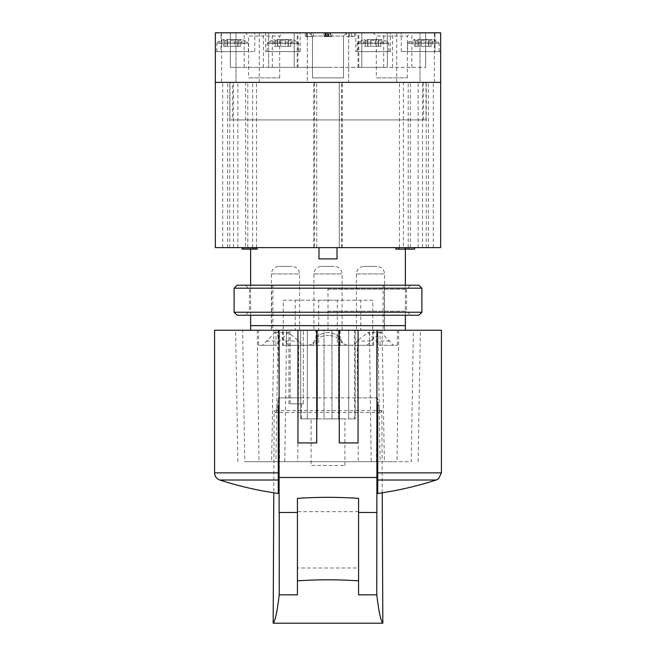 <?xml version="1.0" encoding="UTF-8"?>
<svg xmlns="http://www.w3.org/2000/svg" width="656" height="656" viewBox="0 0 656 656"><rect width="100%" height="100%" fill="white"/><g stroke="black" fill="none" stroke-linecap="round" stroke-linejoin="round"><path stroke-width="0.49" stroke-dasharray="3.28 2.46" d="M325.064 36.556L331.944 36.556L331.944 32.8L324.056 32.8L331.944 32.8L326.18 32.8L331.944 32.8L331.944 36.556L324.056 36.556L325.064 36.556L325.064 32.8M327.77 32.8L325.934 32.8L328.394 32.8L327.77 32.8L327.77 36.556L325.934 36.556L330.099 36.556L330.099 32.8L330.099 36.556L325.934 36.556L328.394 36.556L328.394 32.8L328.394 36.556L327.77 36.556L327.77 32.8M325.368 32.8L330.632 32.8L325.368 32.8L325.368 36.556L325.368 32.8M328 32.8L297.955 32.8L328 32.8M305.278 32.8L313.166 32.8L305.278 32.8L311.231 32.8L305.278 32.8L305.278 36.556L305.278 32.8L305.278 36.556L313.166 36.556L313.166 32.8L313.166 36.556L307.771 36.556L307.771 32.8M349.615 32.8L354.478 32.8L346.589 32.8L349.615 32.8L349.615 36.556L349.615 32.8L349.615 36.556L351.452 36.556L351.452 32.8L352.641 32.8L351.452 32.8L351.452 36.556L354.478 36.556L354.478 32.8L354.478 36.556L351.452 36.556L351.452 32.8L351.452 36.556L349.615 36.556L349.615 32.8M415.765 40.246C417.651 41.238 418.413 41.238 418.061 40.246L418.192 40.664L418.061 40.246C418.421 41.238 417.659 41.238 415.765 40.246L414.379 39.557L418.889 39.557L414.379 39.557L415.765 40.246L415.765 46.322L414.379 46.322L418.192 46.322L415.765 46.322L415.765 40.246M418.889 39.557L418.061 40.246L418.889 39.557L432.411 39.557L427.901 39.557L428.729 40.246C428.368 41.238 429.139 41.238 431.025 40.246C429.139 41.238 428.376 41.238 428.729 40.246L427.901 39.557L418.889 39.557L421.103 40.246L425.687 40.246L421.103 40.246L418.889 39.557M425.687 40.246L427.901 39.557L425.687 40.246L425.687 46.322L417.987 46.322L428.803 46.322L425.687 46.322L425.687 40.246M431.025 40.246L432.411 39.557L431.025 40.246L431.025 46.322L432.411 46.322L428.598 46.322L431.025 46.322L431.025 40.246M365.441 40.246C367.319 41.238 368.09 41.238 367.737 40.246L367.86 40.664L367.737 40.246C368.09 41.238 367.327 41.238 365.441 40.246L364.055 39.557L368.565 39.557L364.055 39.557L365.441 40.246L365.441 46.322L364.055 46.322L367.868 46.322L365.441 46.322L365.441 40.246M368.565 39.557L367.737 40.246L368.565 39.557L382.079 39.557L377.577 39.557L378.397 40.246C378.045 41.238 378.807 41.238 380.693 40.246C378.815 41.238 378.053 41.238 378.397 40.246L377.577 39.557L368.565 39.557L370.771 40.246L375.363 40.246L370.771 40.246L368.565 39.557M375.363 40.246L377.577 39.557L375.363 40.246L375.363 46.322L367.663 46.322L378.479 46.322L375.363 46.322L375.363 40.246M380.693 40.246L382.079 39.557L380.693 40.246L380.693 46.322L382.079 46.322L378.266 46.322L380.693 46.322L380.693 40.246M275.307 40.246C277.185 41.238 277.947 41.238 277.603 40.246L277.726 40.664L277.603 40.246C277.955 41.238 277.193 41.238 275.307 40.246L273.921 39.557L278.423 39.557L273.921 39.557L275.307 40.246L275.307 46.322L273.921 46.322L277.734 46.322L275.307 46.322L275.307 40.246M278.423 39.557L277.603 40.246L278.423 39.557L291.945 39.557L287.435 39.557L288.263 40.246C287.91 41.238 288.673 41.238 290.559 40.246C288.681 41.238 287.91 41.238 288.263 40.246L287.435 39.557L278.423 39.557L280.637 40.246L285.229 40.246L280.637 40.246L278.423 39.557M285.229 40.246L287.435 39.557L285.229 40.246L285.229 46.322L277.521 46.322L288.337 46.322L285.229 46.322L285.229 40.246M290.559 40.246L291.945 39.557L290.559 40.246L290.559 46.322L291.945 46.322L288.132 46.322L290.559 46.322L290.559 40.246M224.975 40.246C226.861 41.238 227.624 41.238 227.271 40.246L227.394 40.664L227.271 40.246C227.632 41.238 226.861 41.238 224.975 40.246L223.589 39.557L228.099 39.557L223.589 39.557L224.975 40.246L224.975 46.322L223.589 46.322L227.402 46.322L224.975 46.322L224.975 40.246M228.099 39.557L227.271 40.246L228.099 39.557L241.621 39.557L237.111 39.557L237.939 40.246C237.579 41.238 238.341 41.238 240.235 40.246C238.349 41.238 237.587 41.238 237.939 40.246L237.111 39.557L228.099 39.557L230.313 40.246L234.897 40.246L230.313 40.246L228.099 39.557M234.897 40.246L237.111 39.557L234.897 40.246L234.897 46.322L227.197 46.322L238.013 46.322L234.897 46.322L234.897 40.246M240.235 40.246L241.621 39.557L240.235 40.246L240.235 46.322L241.621 46.322L237.808 46.322L240.235 46.322L240.235 40.246M242.089 249.132L245.672 249.132L245.672 247.624L250.584 247.624L242.089 247.624L256.537 247.624L215.332 247.624L215.332 32.8L215.332 51.578L221.047 51.578L221.047 32.8L215.332 32.8L254.766 32.8L221.047 32.8L221.047 51.578L254.766 51.578L215.332 51.578L215.332 32.8L440.668 32.8L434.953 32.8L440.668 32.8L440.668 82.377L396.732 82.377L420.012 82.377L420.012 32.8L420.012 82.377L348.656 82.377L348.656 32.8L348.656 82.377L307.344 82.377L307.344 32.8L307.344 82.377L221.613 82.377L221.613 32.8M434.953 32.8L401.234 32.8L434.953 32.8L434.953 51.578L401.234 51.578L440.668 51.578L440.668 32.8L440.668 51.578L434.953 51.578L434.953 32.8M373.067 32.8L410.623 32.8L373.067 32.8L376.323 36.055L407.376 36.055L376.323 36.055L376.323 77.867L407.376 77.867L376.323 77.867M245.377 32.8L282.933 32.8L245.377 32.8L248.624 36.055L279.677 36.055L248.624 36.055L248.624 77.867L279.677 77.867L248.624 77.867M309.222 32.8L346.778 32.8L309.222 32.8L346.778 32.8L309.222 32.8L312.477 36.055L343.523 36.055L312.477 36.055L343.523 36.055L312.477 36.055L309.222 32.8M265.655 32.8L300.21 32.8L265.655 32.8L265.655 51.578L300.21 51.578L265.655 51.578M355.79 32.8L390.345 32.8L355.79 32.8L355.79 51.578L390.345 51.578L355.79 51.578M383.694 67.355L425.646 67.355L358.799 67.355L387.343 67.355L361.8 67.355L361.8 32.8L425.646 32.8L294.2 32.8L361.8 32.8L361.8 67.355L383.694 67.355L383.694 32.8M297.201 67.355L230.354 67.355L294.2 67.355L294.2 32.8L230.354 32.8L294.2 32.8L294.2 67.355L361.8 67.355L361.8 32.8L361.8 67.355L294.2 67.355L294.2 32.8L294.2 67.355L268.657 67.355L268.657 32.8L268.657 67.355L297.201 67.355L297.201 32.8M434.387 82.377L434.387 32.8M222.704 247.624L222.704 82.377L215.332 82.377L221.613 82.377M235.988 82.377L235.988 32.8L235.988 82.377M232.601 82.377L423.399 82.377L232.601 82.377L232.601 119.933L423.399 119.933L232.601 119.933M312.477 77.867L343.523 77.867L312.477 77.867L312.477 36.055L312.477 77.867L343.523 77.867L312.477 77.867M267.156 51.578L298.701 51.578L267.156 51.578L267.156 43.55L267.951 42.181L273.921 39.557L273.921 46.322M357.299 51.578L388.844 51.578L357.299 51.578L357.299 43.55L358.086 42.181L364.055 39.557L364.055 46.322M411.845 67.355L411.845 32.8M425.646 67.355L425.646 32.8L425.646 67.355M387.343 67.355L387.343 32.8L387.343 67.355M230.354 67.355L230.354 32.8L230.354 67.355M244.155 67.355L244.155 32.8M272.306 67.355L272.306 32.8M328 67.355L297.955 67.355L328 67.355M439.167 51.578L407.622 51.578L439.167 51.578L439.167 43.55L407.622 43.55L408.409 42.181L414.379 39.557L414.379 46.322M248.378 51.578L216.833 51.578L248.378 51.578L248.378 43.55L216.833 43.55L217.62 42.181L223.589 39.557L223.589 46.322M216.833 51.578L216.833 43.55L248.378 43.55L247.591 42.181L217.62 42.181L247.591 42.181A30.045 30.045 0 0 0 241.621 39.557L241.621 46.322M407.622 51.578L407.622 43.55L439.167 43.55L438.38 42.181L408.409 42.181L438.38 42.181A30.045 30.045 0 0 0 432.411 39.557L432.411 46.322M227.271 46.322L227.271 40.246L227.271 46.322M237.939 46.322L237.939 40.246L237.939 46.322M277.603 46.322L277.603 40.246L277.603 46.322M288.263 46.322L288.263 40.246L288.263 46.322M367.737 46.322L367.737 40.246L367.737 46.322M378.397 46.322L378.397 40.246L378.397 46.322M418.061 46.322L418.061 40.246L418.061 46.322M428.729 46.322L428.729 40.246L428.729 46.322M328.918 36.556L325.368 36.556L330.632 36.556L330.632 32.8L330.632 36.556L328.918 36.556L328.918 32.8L328.918 36.556L330.632 36.556L330.632 32.8L330.632 36.556L328.918 36.556L328.918 32.8M327.082 36.556L327.082 32.8L327.082 36.556M311.321 32.8L311.321 36.556L307.771 36.556M311.321 36.556L313.166 36.556L313.166 32.8M313.166 36.556L305.278 36.556L311.231 36.556L311.231 32.8M311.231 36.556L305.278 36.556M331.944 36.556L330.099 36.556L331.944 36.556M349.615 36.556L346.589 36.556L346.589 32.8L346.589 36.556L349.615 36.556M352.641 36.556L351.452 36.556L352.641 36.556L352.641 32.8M351.452 36.556L351.452 32.8M245.672 82.377L245.672 247.624L316.733 247.624L313.732 247.624L314.478 247.624L314.478 82.377L313.732 82.377L316.733 82.377L222.704 82.377M422.546 247.624L422.546 82.377L440.668 82.377L440.668 247.624L314.478 247.624M337.012 247.624L250.633 247.624L405.367 247.624L337.012 247.624L337.012 258.899L318.988 258.899L318.988 247.624M255.364 247.624L250.584 247.624L255.364 247.624L255.364 249.132L257.226 249.132M403.686 247.624L414.633 247.624L395.724 247.624L403.686 247.624L403.686 249.132L405.547 249.132L405.547 247.624M250.633 315.233L250.633 285.188M250.633 249.132L250.633 330.255L405.367 330.255L250.633 330.255M405.367 315.233L405.367 285.188M405.367 249.132L405.367 325.647L250.633 325.647M405.367 325.647L405.367 330.255M384.334 285.188L271.666 285.188L384.334 285.188L384.334 330.255L380.045 330.255L397.397 330.255L258.603 330.255L258.603 345.277L262.507 345.277L274.889 332.51L285.327 341.022C286.557 343.736 288.525 345.154 291.223 345.277L307.689 345.277C310.714 345.154 312.969 343.736 314.462 341.022C319.095 329.878 336.881 329.845 341.538 341.022C343.031 343.736 345.286 345.154 348.311 345.277L350.796 345.277C353.674 345.171 355.773 343.752 357.094 341.022L367.836 332.51L376.241 341.022L379.521 345.277L397.397 345.277L379.521 345.277M397.397 330.255L397.397 345.277M291.223 345.277L307.689 345.277C310.682 345.171 312.937 343.752 314.462 341.022C319.144 329.837 336.881 329.87 341.538 341.022C343.063 343.752 345.318 345.171 348.311 345.277L364.777 345.277C367.475 345.154 369.443 343.736 370.673 341.022L381.111 332.51L393.493 345.277M266.18 341.022L279.759 341.022L288.164 332.51L298.906 341.022C300.218 343.752 302.318 345.171 305.204 345.277M279.759 341.022L275.955 345.277L275.955 330.255L271.666 330.255L272.896 330.255L272.896 285.188M383.104 285.188L383.104 330.255L272.896 330.255M384.334 330.255L383.104 330.255M380.045 330.255L380.045 345.277M364.777 345.277L350.796 345.277M341.522 247.624L341.522 82.377L339.267 82.377L339.267 247.624L339.267 82.377L418.134 82.377L403.424 82.377L403.424 247.624M418.134 247.624L418.134 82.377L418.134 247.624M410.328 247.624L410.328 82.377M408.204 247.624L408.204 82.377M422.546 82.377L403.424 82.377M428.384 247.624L428.384 82.377M426.261 247.624L426.261 82.377M433.296 247.624L433.296 82.377M229.739 247.624L229.739 82.377M227.616 247.624L227.616 82.377M233.454 247.624L233.454 82.377M252.576 247.624L252.576 82.377M247.796 247.624L247.796 82.377M237.866 247.624L237.866 82.377L237.866 247.624M316.733 247.624L316.733 82.377L316.733 247.624M313.732 247.624L313.732 82.377M341.522 82.377L314.478 82.377M342.268 247.624L342.268 82.377M229.977 82.377L426.023 82.377L229.977 82.377L229.977 119.933L426.023 119.933L229.977 119.933M262.507 345.277L276.479 345.277M258.603 345.277L275.955 345.277M271.428 330.255L299.595 330.255L271.428 330.255L271.428 273.921C271.871 269.354 274.372 266.853 278.939 266.41L292.084 266.41L278.939 266.41M356.405 330.255L384.572 330.255L356.405 330.255L356.405 273.921C356.856 269.354 359.357 266.853 363.916 266.41L377.061 266.41L363.916 266.41M313.912 330.255L342.088 330.255L313.912 330.255L313.912 273.921C314.363 269.354 316.864 266.853 321.424 266.41L334.576 266.41L321.424 266.41M258.603 330.255L275.955 330.255M328 285.188L410.623 285.188L245.377 285.188L328 285.188L328 330.255M245.672 249.132L255.364 249.132M250.584 249.132L250.584 247.624M252.445 249.132L255.496 249.132L252.445 249.132L252.445 247.624M248.731 249.132L246.131 249.132L247.533 249.132L247.533 247.624L248.731 247.624L246.131 247.624L247.533 247.624L247.533 249.132L248.731 249.132L248.731 247.624M246.131 249.132L246.131 247.624M395.724 249.132L403.686 249.132M405.547 249.132L399.529 249.132L399.529 247.624M399.529 249.132L414.633 249.132M406.876 249.132L412.001 249.132L405.014 249.132L406.876 249.132L406.876 247.624M376.938 405.367L377.643 330.255L420.389 330.255L355.281 330.255L355.281 418.889L338.562 418.889L355.281 418.889L348.689 418.889L355.281 418.889L355.281 330.255L324.031 330.255L324.031 418.889L331.969 418.889L324.031 418.889L324.031 330.255L242.638 330.255L244.762 461.701L275.914 461.701L278.037 330.255M338.562 418.889L331.969 418.889L338.562 418.889L338.562 330.255L317.438 330.255L338.562 330.255L338.562 418.889M300.719 418.889L317.438 418.889L300.719 418.889L307.311 418.889L300.719 418.889L300.719 330.255L300.719 418.889M307.311 418.889L301.522 418.889L307.311 418.889L307.311 330.255L307.311 418.889M311.1 418.889L344.9 418.889L311.1 418.889L311.1 465.457L344.9 465.457L311.1 465.457M286.434 330.255L315.897 330.255L315.897 345.277L286.434 345.277L286.434 330.255L242.638 330.255M315.897 330.255L377.643 330.255M348.689 330.255L354.478 330.255L348.689 330.255L348.689 418.889L348.689 330.255M373.354 330.255L373.576 345.277L357.2 345.277L358.291 461.701L376.897 461.701L376.897 405.367L377.725 405.367L376.897 405.367L376.897 461.701L371.189 461.701L369.426 330.255L257.226 330.255L398.774 330.255L397.019 461.701L377.725 461.701L411.238 461.701L413.362 330.255M369.426 330.255L398.774 330.255M441.422 330.255L214.578 330.255M372.731 300.21L337.291 300.21L337.291 345.277L372.731 345.277L372.731 300.21L360.759 300.21L360.759 330.255M283.269 300.21L318.709 300.21L318.709 345.277L283.269 345.277L283.269 300.21L295.241 300.21L295.241 330.255M315.897 345.277L369.566 345.277L369.566 330.255M340.103 345.277L340.103 330.255M283.269 345.277L282.424 345.277L282.646 330.255M282.424 345.277L298.8 345.277L297.709 461.701L279.103 461.701L376.897 461.701L376.897 488.4A347.885 347.885 0 0 1 376.774 488.417L376.774 512.484M257.226 330.255L258.981 461.701L278.275 461.701L278.275 405.367L279.103 405.367L279.103 461.701L371.189 461.701M258.981 461.701L275.914 461.701M286.434 345.277L298.8 345.277M278.357 330.255L279.062 405.367M279.103 409.369L279.587 461.701L297.709 461.701M377.963 330.255L380.086 461.701M376.897 330.255L376.897 405.367L377.725 405.367L377.725 472.861M357.2 345.277L369.566 345.277M358.291 461.701L376.413 461.701L376.897 409.369M279.103 512.484L279.103 405.367L278.275 405.367L279.103 405.367L279.103 330.255M441.422 472.861L377.462 472.861L377.462 397.856L278.398 397.856C277.365 407.565 276.315 412.427 275.266 412.46L274.159 410.623L273.773 492.82M279.103 488.4A347.885 347.885 0 0 0 279.226 488.417A349.787 5.683 90 0 1 278.636 480.012L278.538 397.856L303.72 397.856M297.43 498.363L297.43 594.836M278.275 461.701L278.275 472.861M358.57 567.989L358.57 511.655L358.57 567.989L297.43 567.989L297.43 539.822L297.43 567.989M358.57 580.839L358.57 594.836M279.226 488.417L279.226 512.484M382.227 492.82L381.841 410.623L380.734 412.46C379.685 412.427 378.635 407.565 377.602 397.856L377.462 397.856M377.602 397.856L352.28 397.856M381.841 410.623L274.159 410.623M377.462 472.861L377.364 480.012A349.787 5.683 -90 0 1 376.774 488.417M297.43 539.822L297.43 511.655L297.43 539.822M377.725 405.367L377.725 461.701L377.725 405.367M376.897 512.484L376.897 488.4M376.897 405.367L376.897 461.701M279.103 405.367L279.103 461.701M316.733 330.255L316.733 442.923L297.955 442.923L297.955 330.255M358.045 330.255L358.045 442.923L339.267 442.923L339.267 330.255M377.725 461.701L397.019 461.701M284.811 461.701L286.574 330.255M279.587 461.701L244.762 461.701M376.413 461.701L411.238 461.701M295.241 300.21L360.759 300.21M317.438 418.889L317.438 330.255L317.438 418.889M337.291 300.21L318.709 300.21M373.576 345.277L372.731 345.277M343.203 345.277L312.797 345.277L343.203 345.277C340.538 339.103 335.847 335.847 329.123 335.511L326.877 335.511L329.123 335.511M337.291 345.277L318.709 345.277M312.797 345.277C315.462 339.095 320.153 335.847 326.877 335.511M331.969 418.889L331.969 330.255L331.969 418.889M303.343 403.866L303.343 330.255L303.343 403.866L290.149 403.866L290.149 330.255L290.149 403.866L288.943 403.866L303.343 403.866M418.889 315.233L237.111 315.233M328 315.233L410.623 315.233L328 315.233M421.89 312.223L234.11 312.223M421.89 288.189L234.11 288.189M418.889 285.188L237.111 285.188M328 311.165L406.556 311.165L328 311.165M328 289.255L406.556 289.255L328 289.255M392.6 67.355L392.6 32.8M263.4 67.355L263.4 32.8M357.299 43.55L388.844 43.55L357.299 43.55M358.086 42.181L388.049 42.181L358.086 42.181M267.156 43.55L298.701 43.55L267.156 43.55M267.951 42.181L297.914 42.181L267.951 42.181M230.313 46.322L230.313 40.246L230.313 46.322M280.637 46.322L280.637 40.246L280.637 46.322M370.771 46.322L370.771 40.246L370.771 46.322M421.103 46.322L421.103 40.246L421.103 46.322M306.5 36.556L306.5 32.8M326.18 36.556L326.18 32.8L326.18 36.556M389.82 341.022L376.241 341.022M370.673 341.022L357.094 341.022M285.327 341.022L298.906 341.022M313.912 273.921L342.088 273.921L313.912 273.921M356.405 273.921L384.572 273.921L356.405 273.921M271.428 273.921L299.595 273.921L271.428 273.921M408.86 249.132L408.86 247.624M408.926 249.132L408.926 247.624M278.538 472.861L214.578 472.861M278.636 480.012L219.785 480.012M436.215 480.012L377.364 480.012M396.732 82.377L396.732 32.8M259.268 82.377L259.268 32.8M423.399 119.933L423.399 82.377M407.376 77.867L407.376 36.055L410.623 32.8M279.677 77.867L279.677 36.055L282.933 32.8M343.523 77.867L343.523 36.055L346.778 32.8L343.523 36.055L343.523 77.867M300.21 51.578L300.21 32.8M390.345 51.578L390.345 32.8M358.799 67.355L358.799 32.8M358.045 67.355L358.045 32.8M297.955 67.355L297.955 32.8M401.234 51.578L401.234 32.8M254.766 51.578L254.766 32.8M388.844 51.578L388.844 43.55L388.049 42.181A30.045 30.045 0 0 0 382.079 39.557L382.079 46.322M298.701 51.578L298.701 43.55L297.914 42.181A30.045 30.045 0 0 0 291.945 39.557L291.945 46.322M227.197 46.322L227.197 40L227.197 46.322M227.402 46.322L227.402 40.664L227.402 46.322M238.013 46.322L238.013 40L238.013 46.322M237.808 46.322L237.808 40.664L237.808 46.322M277.521 46.322L277.521 40L277.521 46.322M277.734 46.322L277.734 40.664L277.734 46.322M288.337 46.322L288.337 40L288.337 46.322M288.132 46.322L288.132 40.664L288.132 46.322M367.663 46.322L367.663 40L367.663 46.322M367.868 46.322L367.868 40.664L367.868 46.322M378.479 46.322L378.479 40L378.479 46.322M378.266 46.322L378.266 40.664L378.266 46.322M417.987 46.322L417.987 40L417.987 46.322M418.192 46.322L418.192 40.664L418.192 46.322M428.803 46.322L428.803 40L428.803 46.322M428.598 46.322L428.598 40.664L428.598 46.322M307.115 36.556L307.115 32.8M324.056 36.556L324.056 32.8L324.056 36.556M325.934 36.556L325.934 32.8L325.934 36.556M271.666 285.188L271.666 330.255M399.463 247.624L399.463 82.377M256.537 247.624L256.537 82.377M381.111 332.51L367.836 332.51M274.889 332.51L288.164 332.51M426.023 119.933L426.023 82.377M342.088 330.255L342.088 273.921C341.637 269.354 339.136 266.853 334.576 266.41M384.572 330.255L384.572 273.921C384.129 269.354 381.628 266.853 377.061 266.41M299.595 330.255L299.595 273.921C299.144 269.354 296.643 266.853 292.084 266.41M412.001 249.132L412.001 247.624M273.921 330.255L271.625 461.701M382.079 330.255L384.375 461.701M380.734 412.46L275.266 412.46M237.907 461.701L235.611 330.255M418.093 461.701L420.389 330.255M354.478 418.889L354.478 330.255M301.522 418.889L301.522 403.866M288.943 403.866L288.943 330.255M344.9 465.457L344.9 418.889M358.57 511.655L297.43 511.655M245.377 285.188L249.444 289.255L249.444 311.165L245.377 315.233M410.623 285.188L406.556 289.255L406.556 311.165L410.623 315.233"/><path stroke-width="0.98" d="M440.668 32.8L215.332 32.8L215.332 82.377L440.668 82.377L440.668 32.8M440.668 247.624L215.332 247.624L215.332 82.377L440.668 82.377L440.668 247.624M405.367 330.255L405.367 325.647L250.633 325.647L250.633 315.233M250.633 285.188L250.633 249.132M405.367 325.647L405.367 315.233M405.367 285.188L405.367 249.132M250.633 325.647L250.633 330.255M318.988 247.624L318.988 258.899L337.012 258.899L337.012 247.624M255.496 247.624L255.496 249.132L257.226 249.132L257.226 247.624M255.496 249.132L253.642 249.132L253.642 247.624M253.642 249.132L250.584 249.132L250.584 247.624M250.584 249.132L243.95 249.132L243.95 247.624M243.95 249.132L242.089 249.132L242.089 247.624M414.633 247.624L414.633 249.132L395.724 249.132L395.724 247.624M405.014 249.132L405.014 247.624M398.29 249.132L398.29 247.624M376.897 405.367L377.725 405.367L377.725 493.484L377.725 472.861L441.422 472.861L441.422 330.255L279.103 330.255L279.103 512.484L297.43 512.484M279.103 405.367L278.275 405.367L278.275 472.861L214.578 472.861L214.578 330.255L279.103 330.255M279.062 405.367L279.103 409.369M376.897 409.369L376.938 405.367M339.267 330.255L339.267 442.923L358.045 442.923L358.045 330.255M297.955 330.255L297.955 442.923L316.733 442.923L316.733 330.255M376.897 330.255L376.897 477.478L279.103 477.478M376.897 477.478L376.774 594.836L358.57 594.836L358.57 498.363L358.57 580.839C338.152 579.478 317.766 579.478 297.43 580.839L297.43 594.836L279.226 594.836L279.226 512.484M358.57 498.363C338.201 496.994 317.824 496.994 297.43 498.363L297.43 580.839M279.103 461.701L278.275 461.701M278.275 472.861L278.275 493.484L278.275 472.861M279.103 488.4A347.885 347.885 0 0 1 278.275 488.285M376.774 512.484L358.57 512.484M279.226 594.836C277.209 611.581 275.192 621.035 273.167 623.2L273.773 492.82M382.227 492.82L382.833 623.2C380.808 621.035 378.791 611.581 376.774 594.836M382.833 623.2L273.167 623.2M377.725 488.285A347.885 347.885 0 0 1 376.897 488.4M377.725 461.701L376.897 461.701M234.11 312.223L237.111 315.233L418.889 315.233L421.89 312.223L421.89 288.189L234.11 288.189L234.11 312.223L421.89 312.223M234.11 288.189L237.111 285.188L418.889 285.188L421.89 288.189M214.578 472.861C214.766 476.371 216.505 478.757 219.785 480.012L278.275 480.012M377.725 480.012L436.215 480.012L438.577 478.749L441.422 472.861M219.785 480.012A353.035 353.035 0 0 0 278.275 493.484M377.725 493.484A353.035 353.035 0 0 0 436.215 480.012"/></g></svg>
